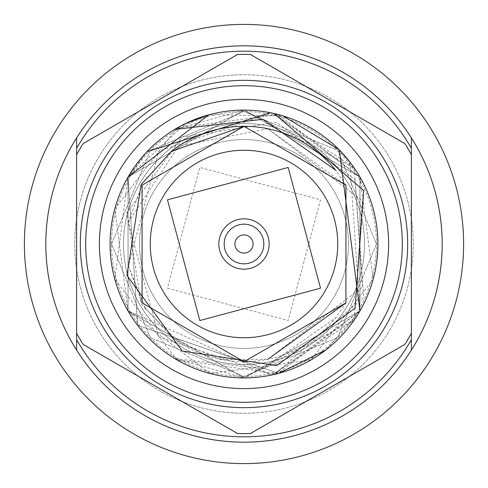 <?xml version="1.0" encoding="UTF-8"?>
<svg xmlns="http://www.w3.org/2000/svg" width="488" height="488" viewBox="0 0 488 488"><rect width="100%" height="100%" fill="white"/><g stroke="black" fill="none" stroke-linecap="round" stroke-linejoin="round"><path stroke-width="0.37" stroke-dasharray="2.44 1.83" d="M348.444 244A104.444 104.444 0 0 0 191.778 153.549A104.444 104.444 0 0 0 191.778 334.451A104.444 104.444 0 0 0 348.444 244A104.444 104.444 0 0 0 191.778 153.549A104.444 104.444 0 0 0 191.778 334.451A104.444 104.444 0 0 0 348.444 244M349.829 161.961L359.961 310.954A133.901 133.901 0 0 1 150.267 339.624A133.901 133.901 0 0 1 174.741 129.399L244 110.099L359.961 177.046L359.961 310.954L325.819 350M278.624 373.35L137.64 325.344L128.039 177.046L137.64 325.344L278.624 373.35L137.64 325.344L128.039 177.046L137.64 325.344L278.624 373.35L137.64 325.344L128.039 177.046L185.147 123.726M209.279 114.68L283.119 115.943M339.007 149.645L339.319 149.956M221.399 359.516L267.851 359.26L362.45 287.121L354.166 167.884L244 110.099L128.039 177.046L128.039 310.954L244 377.901L359.961 310.954L244 377.901L128.039 310.954L128.039 177.046L244 110.099L359.961 177.046L359.961 310.954L244 377.901L128.039 310.954L128.039 177.046L244 110.099L359.961 177.046L359.961 310.954L244 377.901L128.039 310.954L128.039 177.046L244 110.099L359.961 177.046L359.961 310.954L244 377.901L128.039 310.954L128.039 177.046L244 110.099L359.961 177.046L359.961 310.954L244 377.901L128.039 310.954L128.039 177.046L244 110.099L359.961 177.046L359.961 310.954A133.901 133.901 0 0 0 274.213 113.552L359.961 177.046L359.961 310.954L278.069 373.497L177.046 359.961L114.82 279.246L128.039 177.046L146.955 151.744M270.187 112.685L271.834 113.045L158.807 151.127L128.35 265.875L142.069 302.853L244 361.706L345.931 302.853L345.931 185.147L244 126.294L142.069 185.147L142.069 302.853L244 361.706L345.931 302.853L345.931 185.147L244 126.294L142.069 185.147L142.069 302.853L244 361.706L345.931 302.853L345.931 185.147L244 126.294L142.069 185.147L142.069 302.853L244 361.706L345.931 302.853L345.931 185.147L244 126.294L142.069 185.147L142.069 302.853L244 361.706L345.931 302.853L345.931 185.147L244 126.294L142.069 185.147L142.069 302.853L244 361.706L345.931 302.853L345.931 185.147L335.646 170.141M354.166 167.884L271.834 113.045M128.35 265.875L145.064 307.763M145.796 308.886L177.528 341.136M178.468 341.777L220.21 359.272M162.827 197.134A93.733 93.733 0 0 1 325.173 197.134A93.733 93.733 0 0 1 244 337.733A93.733 93.733 0 0 1 162.827 197.134M102.254 162.162A163.675 163.675 0 0 0 244 407.675A163.675 163.675 0 0 0 385.746 162.162A163.675 163.675 0 0 0 102.254 162.162M222.199 231.416A25.175 25.175 0 0 0 244 269.175A25.175 25.175 0 0 0 265.801 231.416A25.175 25.175 0 0 0 222.199 231.416M250.454 433.545L404.93 344.357A189.655 189.655 0 0 0 411.378 333.188L411.378 154.812A189.655 189.655 0 0 0 404.93 143.643L250.454 54.455A189.655 189.655 0 0 0 237.546 54.455L83.07 143.643A189.655 189.655 0 0 0 76.622 154.812L76.622 333.188A189.655 189.655 0 0 0 83.07 344.357L237.546 433.545L83.07 344.357A189.655 189.655 0 0 1 76.622 333.188L76.622 154.812A189.655 189.655 0 0 1 83.07 143.643L237.546 54.455A189.655 189.655 0 0 1 250.454 54.455L404.93 143.643A189.655 189.655 0 0 1 411.378 154.812L411.378 333.188A189.655 189.655 0 0 1 404.93 344.357L250.454 433.545A189.655 189.655 0 0 1 237.546 433.545A189.655 189.655 0 0 0 250.454 433.545L404.93 344.357A189.655 189.655 0 0 0 411.378 333.188L411.378 154.812A189.655 189.655 0 0 0 404.93 143.643L250.454 54.455A189.655 189.655 0 0 0 237.546 54.455L83.07 143.643A189.655 189.655 0 0 0 76.622 154.812L76.622 333.188A189.655 189.655 0 0 0 83.07 344.357L237.546 433.545A189.655 189.655 0 0 0 250.454 433.545M226.835 234.094A19.819 19.819 0 0 1 261.165 234.094A19.819 19.819 0 0 1 244 263.819A19.819 19.819 0 0 1 226.835 234.094M385.746 325.838A163.675 163.675 0 0 0 244 80.325A163.675 163.675 0 0 0 102.254 325.838A163.675 163.675 0 0 0 385.746 325.838M111.545 244L150.341 150.341L244 111.545L337.659 150.341L376.455 244L337.659 337.659L244 376.455L150.341 337.659L111.545 244A132.455 132.455 0 0 1 310.228 129.29A132.455 132.455 0 0 1 310.228 358.71A132.455 132.455 0 0 1 111.545 244L150.341 337.659L244 376.455L337.659 337.659L376.455 244L337.659 150.341L244 111.545L150.341 150.341L111.545 244A132.455 132.455 0 0 0 310.228 358.71A132.455 132.455 0 0 0 310.228 129.29A132.455 132.455 0 0 0 111.545 244M76.622 137.897A198.177 198.177 0 0 1 417.636 148.486A198.177 198.177 0 0 1 244 442.177A198.177 198.177 0 0 1 76.622 350.103A198.177 198.177 0 0 0 411.378 350.103A198.177 198.177 0 0 0 411.378 137.897A198.177 198.177 0 0 0 76.622 137.897A198.177 198.177 0 0 0 171.105 428.281A198.177 198.177 0 0 0 438.669 281.1A198.177 198.177 0 0 0 76.622 137.897A198.177 198.177 0 0 0 76.622 350.103L76.622 339.727A192.821 192.821 0 0 0 411.378 339.727L411.378 148.273A192.821 192.821 0 0 0 76.622 148.273L76.622 350.103M244 123.488A120.512 120.512 0 0 1 348.365 304.256A120.512 120.512 0 0 1 139.635 304.256A120.512 120.512 0 0 1 244 123.488A120.512 120.512 0 0 1 348.365 304.256A120.512 120.512 0 0 1 139.635 304.256A120.512 120.512 0 0 1 244 123.488A120.512 120.512 0 0 1 348.365 304.256A120.512 120.512 0 0 1 139.635 304.256A120.512 120.512 0 0 1 244 123.488M244 74.749A169.251 169.251 0 0 1 390.577 328.625A169.251 169.251 0 0 1 97.423 328.625A169.251 169.251 0 0 1 244 74.749A169.251 169.251 0 0 1 390.577 328.625A169.251 169.251 0 0 1 97.423 328.625A169.251 169.251 0 0 1 244 74.749A169.251 169.251 0 0 1 390.577 328.625A169.251 169.251 0 0 1 97.423 328.625A169.251 169.251 0 0 1 244 74.749M244 24.4A219.6 219.6 0 0 1 434.18 353.8A219.6 219.6 0 0 1 53.82 353.8A219.6 219.6 0 0 1 244 24.4M174.741 358.601L244 377.901L359.961 310.954L359.961 177.046L278.069 114.503L177.046 128.039L114.82 208.754L128.039 310.954L209.931 373.497L310.954 359.961L373.18 279.246L359.961 177.046L278.069 114.503L177.046 128.039L114.82 208.754L128.039 310.954L209.931 373.497L310.954 359.961L373.18 279.246L359.961 177.046L278.069 114.503L177.046 128.039L114.82 208.754L128.039 310.954L209.931 373.497L310.954 359.961L373.18 279.246L359.961 177.046L278.069 114.503L177.046 128.039L114.82 208.754L128.039 310.954L209.931 373.497L310.954 359.961L373.18 279.246L359.961 177.046L278.069 114.503L177.046 128.039L114.82 208.754L128.039 310.954L209.931 373.497L310.954 359.961L373.18 279.246L359.961 177.046L278.069 114.503L177.046 128.039L114.82 208.754L128.039 310.954L271.834 374.955L158.807 336.873L128.35 222.125L142.069 185.147L244 126.294L345.931 185.147L345.931 302.853L244 361.706L142.069 302.853L142.069 185.147L244 126.294L345.931 185.147L345.931 302.853L244 361.706L142.069 302.853L142.069 185.147L244 126.294L345.931 185.147L345.931 302.853L244 361.706L142.069 302.853L142.069 185.147L244 126.294L345.931 185.147L345.931 302.853L244 361.706L142.069 302.853L142.069 185.147L244 126.294L345.931 185.147L345.931 302.853L244 361.706L142.069 302.853L142.069 185.147L244 126.294L345.931 185.147L345.931 302.853L335.646 317.859L263.148 368.727L174.741 358.601A133.901 133.901 0 0 1 150.267 148.376A133.901 133.901 0 0 1 359.961 177.046A133.901 133.901 0 0 1 310.954 359.961A133.901 133.901 0 0 1 128.039 310.954A133.901 133.901 0 0 1 177.046 128.039A133.901 133.901 0 0 1 359.961 177.046A133.901 133.901 0 0 1 274.213 374.449L359.961 310.954L359.961 177.046L244 110.099L128.039 177.046L128.039 310.954L244 377.901L359.961 310.954L359.961 177.046L244 110.099L128.039 177.046L128.039 310.954L244 377.901L359.961 310.954L359.961 177.046L244 110.099L128.039 177.046L128.039 310.954L244 377.901L359.961 310.954L359.961 177.046L244 110.099L128.039 177.046L128.039 310.954L244 377.901L359.961 310.954L359.961 177.046L244 110.099L128.039 177.046L128.039 310.954L244 377.901L359.961 310.954L359.961 177.046L244 110.099L128.039 177.046L128.039 310.954L244 377.901L354.166 320.116L271.834 374.955M274.213 374.449L363.731 297.46L355.087 179.865L276.586 122.378L182.225 137L126.935 212.634L141.087 303.42L171.508 336.732A117.706 117.706 0 0 0 335.646 317.859M128.35 222.125L178.468 146.223L267.851 128.74L345.931 185.147L345.931 302.853L244 361.706L142.069 302.853L142.069 185.147L244 126.294L345.931 185.147L345.931 302.853L244 361.706L142.069 302.853L142.069 185.147L244 126.294L345.931 185.147L345.931 302.853L244 361.706L142.069 302.853L142.069 185.147L244 126.294L345.931 185.147L345.931 302.853L244 361.706L142.069 302.853L142.069 185.147L244 126.294L345.931 185.147L345.931 302.853L244 361.706L142.069 302.853L142.069 185.147L244 126.294L345.931 185.147L345.931 302.853L244 361.706L171.508 336.732M162.827 290.866A93.733 93.733 0 0 0 325.173 290.866A93.733 93.733 0 0 0 244 150.267A93.733 93.733 0 0 0 162.827 290.866A93.733 93.733 0 0 0 325.173 290.866A93.733 93.733 0 0 0 244 150.267A93.733 93.733 0 0 0 162.827 290.866A93.733 93.733 0 0 0 325.173 290.866A93.733 93.733 0 0 0 244 150.267A93.733 93.733 0 0 0 162.827 290.866M267.851 128.74L362.45 200.879L354.166 320.116M118.761 316.309A144.613 144.613 0 0 0 316.309 369.239A144.613 144.613 0 0 0 369.239 171.691A144.613 144.613 0 0 0 171.691 118.761A144.613 144.613 0 0 0 118.761 316.309M106.89 323.16A158.319 158.319 0 0 0 381.11 323.16A158.319 158.319 0 0 0 244 85.681A158.319 158.319 0 0 0 106.89 323.16M102.254 325.838A163.675 163.675 0 0 1 244 80.325A163.675 163.675 0 0 1 385.746 325.838A163.675 163.675 0 0 1 102.254 325.838A163.675 163.675 0 0 1 244 80.325A163.675 163.675 0 0 1 385.746 325.838A163.675 163.675 0 0 1 102.254 325.838M222.199 256.584A25.175 25.175 0 0 1 244 218.825A25.175 25.175 0 0 1 265.801 256.584A25.175 25.175 0 0 1 222.199 256.584A25.175 25.175 0 0 0 265.801 256.584A25.175 25.175 0 0 0 244 218.825A25.175 25.175 0 0 0 222.199 256.584M226.835 253.906A19.819 19.819 0 0 0 261.165 253.906A19.819 19.819 0 0 0 244 224.181A19.819 19.819 0 0 0 226.835 253.906A19.819 19.819 0 0 0 261.165 253.906A19.819 19.819 0 0 0 244 224.181A19.819 19.819 0 0 0 226.835 253.906M385.746 162.162A163.675 163.675 0 0 1 244 407.675A163.675 163.675 0 0 1 102.254 162.162A163.675 163.675 0 0 1 385.746 162.162M236.113 248.551A9.107 9.107 0 0 0 251.887 248.551A9.107 9.107 0 0 0 244 234.893A9.107 9.107 0 0 0 236.113 248.551M244 364.512A120.512 120.512 0 0 0 348.365 183.744A120.512 120.512 0 0 0 139.635 183.744A120.512 120.512 0 0 0 244 364.512A120.512 120.512 0 0 0 348.365 183.744A120.512 120.512 0 0 0 139.635 183.744A120.512 120.512 0 0 0 244 364.512A120.512 120.512 0 0 0 348.365 183.744A120.512 120.512 0 0 0 139.635 183.744A120.512 120.512 0 0 0 244 364.512M244 413.251A169.251 169.251 0 0 0 390.577 159.375A169.251 169.251 0 0 0 97.423 159.375A169.251 169.251 0 0 0 244 413.251A169.251 169.251 0 0 0 390.577 159.375A169.251 169.251 0 0 0 97.423 159.375A169.251 169.251 0 0 0 244 413.251A169.251 169.251 0 0 0 390.577 159.375A169.251 169.251 0 0 0 97.423 159.375A169.251 169.251 0 0 0 244 413.251M244 463.6A219.6 219.6 0 0 0 434.18 134.2A219.6 219.6 0 0 0 53.82 134.2A219.6 219.6 0 0 0 244 463.6A219.6 219.6 0 0 0 434.18 134.2A219.6 219.6 0 0 0 53.82 134.2A219.6 219.6 0 0 0 244 463.6M167.463 288.188L288.188 320.537L320.537 199.812L199.812 167.463L167.463 288.188"/><path stroke-width="0.73" d="M325.819 350L278.624 373.35M128.039 177.046L208.766 114.814L128.039 177.046A133.901 133.901 0 0 0 177.046 359.961A133.901 133.901 0 0 0 359.961 310.954A133.901 133.901 0 0 0 310.954 128.039A133.901 133.901 0 0 0 128.039 177.046M283.119 115.943L339.007 149.645M339.319 149.956L359.961 310.954L339.319 149.956L349.829 161.961M185.147 123.726L208.766 114.814M146.955 151.744L270.187 112.685M267.851 359.26L345.931 302.853L345.931 185.147L244 126.294L142.069 185.147L142.069 302.853L244 361.706L345.931 302.853L345.931 185.147L244 126.294L142.069 185.147L142.069 302.853L244 361.706L345.931 302.853L345.931 185.147L244 126.294L142.069 185.147L142.069 302.853L244 361.706L345.931 302.853L345.931 185.147L244 126.294L142.069 185.147L142.069 302.853L244 361.706L345.931 302.853L345.931 185.147L244 126.294L142.069 185.147L142.069 302.853L244 361.706L345.931 302.853L345.931 185.147L244 126.294L171.508 151.268A117.706 117.706 0 0 1 335.646 170.141L263.148 119.273L174.741 129.399M274.213 113.552L363.731 190.54L355.087 308.135L276.586 365.622L182.225 351L126.935 275.366L141.087 184.58L171.508 151.268M145.064 307.763L145.796 308.886M177.528 341.136L178.468 341.777M220.21 359.272L221.399 359.516M118.761 171.691A144.613 144.613 0 0 1 316.309 118.761A144.613 144.613 0 0 1 369.239 316.309A144.613 144.613 0 0 1 171.691 369.239A144.613 144.613 0 0 1 118.761 171.691M106.89 164.84A158.319 158.319 0 0 1 381.11 164.84A158.319 158.319 0 0 1 244 402.319A158.319 158.319 0 0 1 106.89 164.84M102.254 162.162A163.675 163.675 0 0 0 244 407.675A163.675 163.675 0 0 0 385.746 162.162A163.675 163.675 0 0 0 102.254 162.162M162.827 197.134A93.733 93.733 0 0 1 325.173 197.134A93.733 93.733 0 0 1 244 337.733A93.733 93.733 0 0 1 162.827 197.134A93.733 93.733 0 0 1 325.173 197.134A93.733 93.733 0 0 1 244 337.733A93.733 93.733 0 0 1 162.827 197.134M237.546 54.455L83.07 143.643A189.655 189.655 0 0 0 76.622 154.812L76.622 333.188A189.655 189.655 0 0 0 83.07 344.357L237.546 433.545A189.655 189.655 0 0 0 250.454 433.545L404.93 344.357A189.655 189.655 0 0 0 411.378 333.188L411.378 154.812A189.655 189.655 0 0 0 404.93 143.643L250.454 54.455A189.655 189.655 0 0 0 237.546 54.455M222.199 231.416A25.175 25.175 0 0 1 265.801 231.416A25.175 25.175 0 0 1 244 269.175A25.175 25.175 0 0 1 222.199 231.416M226.835 234.094A19.819 19.819 0 0 1 261.165 234.094A19.819 19.819 0 0 1 244 263.819A19.819 19.819 0 0 1 226.835 234.094M236.113 239.449A9.107 9.107 0 0 1 251.887 239.449A9.107 9.107 0 0 1 244 253.107A9.107 9.107 0 0 1 236.113 239.449M76.622 350.103L76.622 339.727A192.821 192.821 0 0 0 411.378 339.727L411.378 148.273A192.821 192.821 0 0 0 76.622 148.273L76.622 350.103A198.177 198.177 0 0 1 76.622 137.897A198.177 198.177 0 0 1 411.378 137.897A198.177 198.177 0 0 1 411.378 350.103A198.177 198.177 0 0 1 76.622 350.103A198.177 198.177 0 0 1 76.622 137.897L76.622 148.273L76.622 137.897M411.378 350.103L411.378 339.727L411.378 350.103M411.378 148.273L411.378 137.897L411.378 148.273M244 24.4A219.6 219.6 0 0 1 434.18 353.8A219.6 219.6 0 0 1 53.82 353.8A219.6 219.6 0 0 1 244 24.4M167.463 199.812L288.188 167.463L320.537 288.188L199.812 320.537L167.463 199.812"/></g></svg>
